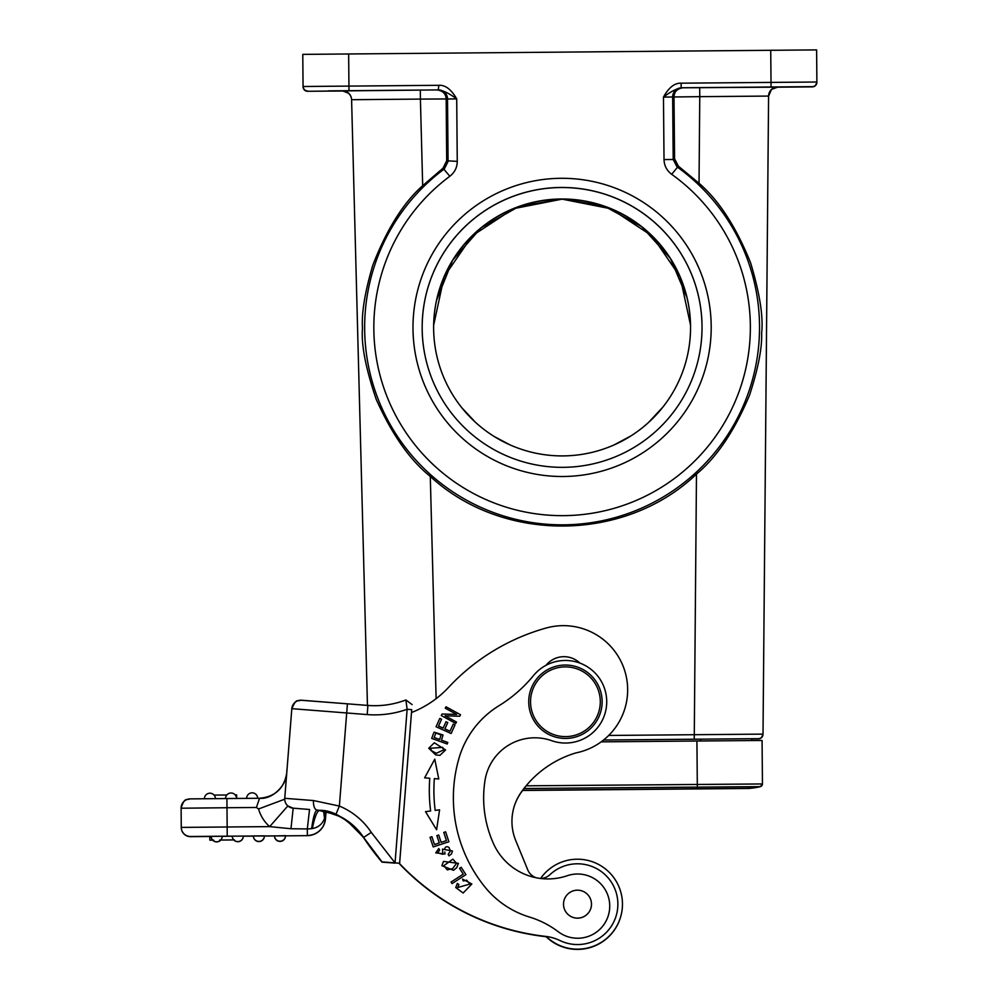 <?xml version="1.0" encoding="UTF-8"?>
<svg xmlns="http://www.w3.org/2000/svg" width="998" height="998" viewBox="0 0 998 998"><rect width="100%" height="100%" fill="white"/><g stroke="black" fill="none" stroke-linecap="round" stroke-linejoin="round"><path stroke-width="1.5" d="M513.508 808.916A50.474 50.474 180 0 1 522.653 790.453A50.474 50.474 0 0 0 513.558 808.717M620.868 916.064A44.96 44.96 180 0 1 545.819 936.411A44.96 44.96 0 0 0 546.118 936.71A238.572 238.572 180 0 1 399.15 863.457A238.572 238.572 0 0 0 546.131 936.723M546.118 936.71A44.96 44.96 0 0 0 620.918 915.877M395.046 863.12L381.997 862.122L394.821 862.871M380.226 859.777L363.846 837.796M363.621 837.696L381.997 862.122A250.498 250.498 0 0 1 363.621 837.696C356.648 827.292 347.391 819.657 335.864 814.792L326.059 811.661L335.864 814.792A61.477 61.477 180 0 1 363.621 837.696L356.423 828.739L347.678 821.267L339.208 816.289L326.059 811.648L330.126 812.721M411.712 709.64L399.624 863.258L395.046 862.883L399.624 863.258L411.712 709.64L407.134 709.279L395.046 862.883L371.281 832.394A70.658 70.658 0 0 0 339.37 806.06L335.864 814.543L317.152 810.052C315.106 810.713 313.26 816.9 311.613 828.652L312.324 828.54C318.3 827.454 322.366 824.111 324.512 818.485L323.614 810.925M483.643 797.801A111.576 111.576 180 0 1 483.93 789.867A111.576 111.576 0 0 0 493.648 843.971A59.643 59.643 0 0 0 567.226 875.733A32.111 32.111 180 0 1 609.653 908.405A32.111 32.111 180 0 1 558.219 931.72A91.754 91.754 0 0 0 529.514 917.062A91.754 91.754 180 0 1 484.866 886.935A141.866 141.866 180 0 1 453.366 797.801A141.866 141.866 0 0 0 484.866 886.948A91.754 91.754 0 0 0 529.514 917.062A91.754 91.754 180 0 1 558.219 931.72A32.111 32.111 0 0 0 609.728 906.122M540.13 878.427A13.76 13.76 0 0 0 549.898 874.71A40.369 40.369 180 0 1 617.75 907.344A40.369 40.369 180 0 1 560.003 940.565A45.883 45.883 0 0 0 546.704 936.511A238.572 238.572 180 0 1 399.237 863.233L399.612 863.258M411.475 712.547A100.935 100.935 0 0 0 448.576 687.373A211.052 211.052 180 0 1 546.131 628.029A64.234 64.234 180 0 1 627.455 694.932A64.234 64.234 180 0 1 576.12 752.854A103.043 103.043 0 0 0 521.156 792.3A50.474 50.474 0 0 0 515.716 840.516L527.755 869.882A13.76 13.76 0 0 0 536.413 877.803M483.93 789.867A111.576 111.576 180 0 1 485.016 780.399A50.474 50.474 180 0 1 551.669 740.678A41.292 41.292 0 0 0 606.722 701.744A41.292 41.292 180 0 1 551.669 740.678A50.474 50.474 0 0 0 485.016 780.386A111.576 111.576 0 0 0 483.93 789.867M579.838 663.046A22.942 22.942 0 0 0 546.068 665.279A22.942 22.942 180 0 1 579.826 663.046M429.315 790.478A159.206 159.206 180 0 1 429.776 778.265A159.206 159.206 0 0 0 430.637 810.987L425.497 811.648L436.6 829.762L439.582 809.827L435.19 810.388A154.615 154.615 180 0 1 434.355 778.602L438.771 778.951L434.754 759.191L424.624 777.854L434.754 759.191L438.771 778.951M429.776 778.265L424.624 777.854M430.038 837.31L433.207 846.915L448.888 841.751L445.619 831.833L443.773 832.444L446.468 840.603L441.128 842.362L438.696 835.002L436.862 835.613L439.282 842.961L434.479 844.545L431.897 836.698L430.038 837.31L431.897 836.698L434.479 844.545L439.282 842.961M452.044 883.604L465.916 874.635L461.163 867.287L459.529 868.347L463.272 874.136L451.046 882.057L452.044 883.604M462.573 879.138L463.259 880.947L466.64 880.186L469.921 884.053L457.645 887.546L458.88 884.577L457.358 883.43L455.749 887.534L463.134 893.023L471.854 883.991L462.573 879.138L471.854 883.991M431.71 738.383L433.332 733.904L431.71 738.383L447.241 744.021L447.803 742.45L441.49 740.154L443.037 734.99L434.142 732.145L433.332 733.904L434.142 732.145L443.037 734.99M435.777 754.95L439.943 755.336L445.582 749.972L434.317 742.786L428.728 748.238L435.777 754.95M453.504 870.306L456.772 867.649L458.419 863.357L443.511 861.411L441.889 865.678L453.504 870.306M444.597 849.423L444.609 849.335C445.133 846.728 446.593 846.092 448.975 847.439L450.447 850.92L448.152 854.3L449 855.847L451.445 853.976L452.468 851.007L442.463 849.111L442.875 854.288L437.66 852.841L439.619 850.109L438.783 848.537L435.752 852.866L444.996 854.001L444.834 851.943L444.996 854.001M436.064 726.744L451.133 733.53L455.001 724.935L453.229 724.136L450.036 731.21L444.908 728.902L447.778 722.527L446.019 721.729L443.149 728.103L438.534 726.02L441.59 719.221L439.819 718.423L436.064 726.744L439.819 718.423L441.59 719.221M445.12 715.815L459.691 716.227L460.515 714.73L446.031 706.784L445.258 708.193L456.635 714.431L442.077 714.007L441.253 715.516L455.737 723.45L456.498 722.053L445.12 715.815L456.498 722.053M453.366 797.801A141.866 141.866 180 0 1 458.98 758.268A91.754 91.754 180 0 1 499.05 705.673A137.637 137.637 0 0 0 533.481 675.596A41.292 41.292 180 0 1 606.722 701.744L606.722 701.756M540.642 878.427A44.96 44.96 180 0 1 622.103 909.839A44.96 44.96 180 0 1 546.193 936.461A238.572 238.572 0 0 0 546.704 936.511A45.883 45.883 180 0 1 560.003 940.565A40.369 40.369 0 0 0 617.874 904.188L617.874 904.176M546.18 936.461A44.96 44.96 0 0 0 622.465 904.188L622.465 904.188M511.949 821.366A50.474 50.474 180 0 1 521.156 792.3A103.043 103.043 180 0 1 576.12 752.854A64.234 64.234 0 0 0 627.655 689.892L627.655 689.892M399.237 863.233L399.237 863.233A238.572 238.572 0 0 0 546.193 936.461M381.997 861.873L395.046 862.883L381.997 861.873A250.498 250.498 180 0 1 363.621 837.447L380.113 859.64A250.498 250.498 0 0 0 381.997 861.873L363.621 837.459C347.641 819.021 333.02 809.989 319.747 810.339L317.152 810.077A9.182 4.366 -85.5 0 1 313.522 800.558L339.37 806.06L346.693 712.971L291.815 708.667A9.182 9.182 180 0 1 301.683 700.234L367.913 705.436A87.175 87.175 0 0 0 405.887 699.96L407.134 709.279A96.344 96.344 0 0 1 367.189 714.58L346.693 712.971L347.416 703.827L300.598 700.222C297.654 702.18 296.955 696.841 291.815 708.667L284.754 798.313L291.815 708.667M312.324 828.54C314.682 816.863 317.152 810.8 319.747 810.339C325.672 810.239 334.642 813.57 346.643 820.344L363.621 837.459A61.477 61.477 0 0 0 335.864 814.543M326.059 811.436L325.498 818.56L324.512 818.485L324.787 811.162M325.735 811.362L325.248 814.405M253.392 835.95L264.395 835.85A5.501 5.501 180 0 1 258.457 841.389A5.501 5.501 180 0 1 253.392 835.95L243.3 836.212L253.392 836.124A5.501 5.501 -0.2 0 0 258.944 841.576A5.501 5.501 -0.2 0 0 264.395 836.025L274.487 835.937A5.501 5.501 -0.2 0 0 280.051 841.401A5.501 5.501 -0.2 0 0 285.503 835.837L307.372 835.65A18.351 18.351 0 0 0 325.498 818.747L325.498 818.56A18.351 18.351 180 0 1 307.372 835.476L307.309 828.951L290.967 828.739L293.187 808.193A9.182 9.182 180 0 1 284.729 799.036A9.182 9.182 0 0 0 287.848 805.935L293.187 808.193L309.542 809.478L307.309 828.951L311.613 828.652M309.542 809.478L293.187 808.18A9.182 9.182 180 0 1 284.754 798.313L313.522 800.558M290.967 828.739L269.672 826.618L227.157 826.993L227.232 836.174L285.503 835.85A5.501 5.501 0 0 1 280.051 841.401A5.501 5.501 0 0 1 274.487 835.937L285.503 835.663A5.501 5.501 180 0 1 279.565 841.202A5.501 5.501 180 0 1 274.487 835.763M213.622 840.091L209.829 840.141L212.649 840.116L209.829 840.141L212.636 840.104L209.829 840.141L209.805 836.449L222.192 836.224A5.501 5.501 180 0 1 216.254 841.763A5.501 5.501 180 0 1 211.177 836.324M222.192 836.336A5.501 5.501 0 0 1 216.728 841.888A5.501 5.501 0 0 1 211.177 836.424A5.501 5.501 -0.2 0 0 216.728 841.888A5.501 5.501 -0.2 0 0 222.192 836.336L243.3 836.037A5.501 5.501 180 0 1 237.362 841.576A5.501 5.501 180 0 1 232.285 836.137M212.624 840.091L209.829 840.116L209.805 836.486L209.829 840.154L209.805 836.474L209.829 840.129L212.636 840.104L209.829 840.154L209.805 836.449L209.829 840.154L212.649 840.129L209.829 840.154L209.805 836.474M190.531 836.661L190.531 836.511A9.182 9.182 180 0 1 181.274 827.404L227.157 826.993L226.995 807.731L181.112 808.218A9.182 9.182 0 0 0 181.112 808.293L181.274 827.567A9.182 9.182 -0 0 0 190.531 836.661L209.805 836.499L209.829 840.166L212.661 840.141L209.829 840.154L209.805 836.486L190.032 836.648L186.227 835.638L183.607 833.604M284.842 797.19L284.692 799.198L258.569 808.966A36.701 36.701 0 0 0 269.672 826.618L287.848 805.935M181.112 808.218L181.112 808.056A9.182 9.182 180 0 0 181.112 808.143A9.182 9.182 180 0 1 190.206 798.887L259.555 798.263C275.149 796.828 284.218 788.37 286.763 772.901C284.218 788.37 275.149 796.828 259.555 798.263L256.424 807.469L258.569 808.966M236.064 796.279L236.052 794.895L235.191 794.907M226.82 794.982L214.071 795.094M236.663 798.462L236.052 794.919M204.428 798.749A5.501 5.501 180 0 1 210.366 793.235A5.501 5.501 180 0 1 215.443 798.65A5.501 5.501 0 0 0 209.992 793.21A5.501 5.501 0 0 0 204.428 798.749M252.569 792.849A5.501 5.501 180 0 1 257.646 798.275A5.501 5.501 0 0 0 252.12 792.836A5.501 5.501 0 0 0 246.631 798.338L246.631 798.338A5.501 5.501 180 0 1 252.569 792.849M220.783 840.067L234.043 839.917M221.132 840.042L234.468 839.929L221.132 840.042M219.672 840.042L233.744 839.929M608.705 735.451L763.008 734.116A4.591 4.591 -168.9 0 1 758.468 738.67L758.468 738.832A4.591 4.591 -13.9 0 0 763.008 734.279L768.585 96.245A9.182 9.182 180 0 1 777.679 87.15L682.944 87.787C677.18 88.685 674.199 91.741 674.012 96.956L674.573 158.794L678.378 166.155L699.024 183.258C718.822 200.249 736 226.721 750.558 262.686C759.752 293.275 763.458 316.79 761.636 333.22C762.16 348.165 758.118 368.861 749.498 395.295C734.416 430.986 716.739 457.246 696.479 474.087C625.135 542.413 502.817 543.473 430.288 476.408C410.003 460.203 391.977 434.504 376.209 399.325C365.692 368.374 361.114 344.672 362.474 328.192C361.463 313.085 364.894 292.09 372.79 265.219C386.8 229.228 403.429 202.706 422.678 185.665L420.408 99.089L351.595 99.713L367.451 705.399M777.679 86.976A9.182 9.182 0 0 0 768.585 96.07L763.008 734.116L768.585 96.07L699.773 96.656L699.024 183.258M678.378 166.155L671.691 174.313A188.26 188.26 180 0 1 715.167 436.987A188.26 188.26 180 0 1 452.506 480.475A188.26 188.26 180 0 1 449.849 176.259C454.714 172.429 457.184 167.464 457.259 161.364L446.692 160.778L443.012 168.213L422.678 185.665M446.692 160.778L446.168 98.952L420.408 99.089L420.333 90.07L437.074 89.932C442.863 90.731 445.894 93.737 446.168 98.952L447.528 98.989A9.182 9.169 88.5 0 0 438.284 89.895L437.074 89.932M682.944 87.787L681.16 87.774C676.182 88.785 670.282 91.891 663.47 97.105C668.71 87.55 674.598 82.909 681.123 83.183L816.888 82.011L816.614 49.9L816.888 82.011L816.614 49.9L348.651 53.967L302.781 54.379L303.055 86.502L438.821 85.304C445.308 84.88 451.271 89.421 456.71 98.914L447.528 98.989L448.077 161.439L444.372 168.887A197.442 197.442 180 0 0 447.154 487.935A197.442 197.442 180 0 0 759.528 325.672A197.442 197.442 180 0 0 677.031 166.866L673.201 159.48L674.573 158.794M562.099 178.293A149.114 149.114 0 0 0 412.985 327.394A149.114 149.114 0 0 0 562.099 476.508A149.114 149.114 0 0 0 711.2 327.394A149.114 149.114 0 0 0 562.099 178.293M302.781 54.416L303.055 86.739A4.591 4.591 0 0 0 307.683 91.28L343.275 90.993L307.509 91.28L304.178 89.708L303.055 86.739L302.781 54.628L303.055 86.739M307.683 91.28L438.858 89.895C443.648 90.693 449.599 93.7 456.71 98.914L457.259 161.364M343.013 90.968L328.33 91.105L343.187 90.98M328.33 90.868L378.791 90.431L328.33 90.868M791.701 86.826L741.227 87.263L791.701 86.826M776.843 87.2L791.701 87.063L777.018 87.175M816.888 82.011A4.591 4.591 180 0 1 812.347 86.639L681.16 87.774L681.123 83.183M812.347 86.639L812.347 86.876A4.591 4.591 -0 0 0 816.888 82.298L816.888 82.061M433.631 327.544A128.468 128.468 180 0 1 562.099 199.163A128.468 128.468 180 0 1 690.554 327.544M690.541 325.173L680.112 276.845L652.156 236.002L610.913 208.782L562.099 199.138L513.508 208.682L472.241 235.802L444.122 276.758L433.656 325.198M522.49 790.466L697.34 788.931L696.928 741.015L762.073 740.466L762.447 783.767A2.757 2.757 180 0 1 760.376 786.461A60.566 60.566 180 0 1 745.481 788.333M741.402 788.358A60.566 60.566 0 0 0 760.376 786.624L760.376 786.624A2.757 2.757 0 0 0 762.447 783.954L526.133 785.813M696.928 741.015L601.183 741.851M758.468 738.832L751.681 738.72L751.644 740.553L751.681 738.894L758.929 738.807L761.437 737.709L763.008 734.279M751.681 738.894L751.644 740.553L751.681 738.72L603.603 740.005L758.468 738.67A4.591 4.591 -168.9 0 0 763.008 734.116L762.921 734.965M436.513 300.41L452.655 260.191L481.261 227.631L519.11 206.411L562.099 199.001L604.227 206.112L641.652 226.608L670.369 258.332L687.086 297.803M662.971 406.997L648.401 422.603M630.674 436.076L614.082 444.921M510.252 444.996L494.26 436.55M475.435 422.279L461.912 407.858M562.099 455.911A128.468 128.468 -0 0 0 690.554 327.456A128.468 128.468 -0 0 0 562.099 198.989A128.468 128.468 -0 0 0 433.631 327.456A128.468 128.468 -0 0 0 562.099 455.911M562.099 187.524A139.932 139.932 180 0 1 702.031 327.431A139.932 139.932 0 0 0 562.099 187.462A139.932 139.932 0 0 0 422.166 327.394A139.932 139.932 180 0 1 562.099 187.524M422.166 327.394L422.166 327.394A139.932 139.932 0 0 0 562.099 467.338A139.932 139.932 0 0 0 702.031 327.394L702.031 327.394M563.508 904.176L563.508 904.176A13.997 13.997 0 0 0 579.688 917.998A13.997 13.997 0 0 0 591.49 904.176L591.49 904.176A13.997 13.997 180 0 1 564.194 908.504A13.997 13.997 180 0 1 575.31 890.353A13.997 13.997 180 0 1 591.49 904.176L591.49 904.176M562.548 738.333A36.701 36.701 0 0 0 602.131 701.744L602.131 701.744A36.701 36.701 180 0 1 562.548 738.333A36.701 36.701 180 0 1 528.728 701.744A36.701 36.701 0 0 0 562.548 738.333M528.728 701.744L528.728 701.744A36.701 36.701 180 0 1 568.311 665.155A36.701 36.701 180 0 1 602.131 701.744L602.131 701.744M562.697 736.512A34.868 34.868 180 0 1 530.662 699.012A34.868 34.868 180 0 1 568.161 666.988A34.868 34.868 180 0 1 600.185 704.476A34.868 34.868 180 0 1 562.697 736.512M430.637 810.987L425.497 811.648M433.893 790.478L433.893 790.478A154.615 154.615 0 0 0 435.19 810.401L439.582 809.827M436.862 835.613L438.696 835.002L441.128 842.362L446.468 840.603M443.773 832.444L445.619 831.833L448.888 841.751M463.272 874.136L451.046 882.057M459.529 868.347L461.163 867.287L465.904 874.635M455.749 887.534L457.358 883.442L458.88 884.577M457.645 887.546L469.921 884.053M441.49 740.154L447.803 742.45M434.118 737.472L439.669 739.493L441.066 734.977L439.669 739.493L434.118 737.472L435.889 733.019L441.066 734.977M428.728 748.238L434.317 742.786L445.582 749.972M436.263 753.303L443.723 749.872L436.263 753.29L431.473 750.658L436.263 753.303M430.612 748.238L431.473 750.658L430.612 748.238L442.738 747.377L443.723 749.872M441.889 865.678L443.511 861.411L458.419 863.357M452.643 868.609L456.56 863.345L452.643 868.609L447.279 869.869L452.643 868.609M443.773 865.69L447.279 869.869L443.773 865.69L452.892 859.153L456.56 863.345M435.752 852.866L438.783 848.537L439.619 850.109M437.66 852.841L442.875 854.288M442.463 849.111L452.468 851.007M448.152 854.313L450.447 850.92M438.534 726.02L443.149 728.103L446.019 721.729L447.778 722.527M444.908 728.902L450.036 731.21L453.229 724.136L455.001 724.935M441.253 715.516L442.077 714.007L456.635 714.431M445.258 708.193L446.031 706.784L460.515 714.73M381.997 862.11A250.498 250.498 180 0 1 380.113 859.877M325.498 818.747L326.084 811.436L325.498 818.747C323.814 829.051 317.763 834.69 307.372 835.65M323.863 810.975L324.699 817.487M367.189 714.58L367.913 705.436C380.974 706.434 393.636 704.6 405.887 699.96L412.099 704.6M371.281 832.394L363.621 837.447M190.531 836.511L227.232 836.174M284.729 799.036A9.182 9.182 180 0 1 284.754 798.313L284.729 799.036M190.206 798.887A9.182 9.182 180 0 0 181.112 808.056C184.805 796.292 187.063 800.658 189.707 798.899L226.908 798.55L226.995 807.731L256.424 807.469M225.536 798.562A5.501 5.501 180 0 1 225.536 798.525L225.536 798.525A5.501 5.501 180 0 1 231.474 793.036A5.501 5.501 180 0 1 236.538 798.475A5.501 5.501 0 0 0 231.012 793.011A5.501 5.501 0 0 0 225.536 798.525L225.536 798.562M243.275 836.623A5.501 5.501 -0.2 0 0 243.3 836.149A5.501 5.501 0 0 1 237.836 841.701A5.501 5.501 0 0 1 232.285 836.237A5.501 5.501 -0.2 0 0 237.836 841.701A5.501 5.501 -0.2 0 0 243.275 836.623M696.479 474.087L694.246 739.206M436.114 698.687L430.288 476.408M443.012 168.213L449.849 176.259M348.651 53.967L348.976 90.668M771.055 86.988L770.73 50.287M671.691 174.313C666.776 170.621 664.231 165.705 664.019 159.555L663.47 97.105L699.773 96.656L699.698 87.637M307.683 91.043A4.591 4.591 180 0 1 303.055 86.502M438.284 89.895L438.821 85.304M348.452 93.201L342.351 90.781L420.333 90.07M351.595 99.713A9.182 9.182 0 0 0 342.351 90.781M342.351 90.943A9.182 9.182 180 0 1 351.595 99.887M812.347 86.876L776.756 87.2L812.883 86.838L815.366 85.703L816.888 82.298M771.978 89.196L777.679 87.15A9.182 9.182 180 0 0 768.585 96.245L771.267 89.832M681.746 87.774A9.182 9.169 -89.5 0 0 672.652 97.031L673.201 159.48L664.019 159.555M697.34 788.931L745.943 788.495C747.09 788.133 745.818 789.493 760.376 786.624L762.447 783.954A2.757 2.757 0 0 1 760.376 786.624L523.962 788.507M762.073 740.466L762.447 783.767L762.073 740.466M700.596 740.99L700.584 739.156M363.571 837.609L356.423 828.739M347.666 821.279L339.208 816.289M274.487 835.937L264.395 836.025A5.501 5.501 0 0 1 258.944 841.576A5.501 5.501 0 0 1 253.392 836.124M367.913 705.436L347.416 703.827M286.775 772.627L286.838 770.356M226.908 798.55L259.555 798.263C273.751 799.747 286.9 783.218 286.651 774.036M236.626 794.907L236.663 798.587M343.062 90.768L418.811 90.082M776.943 86.988L700.995 87.624M522.628 790.266L745.581 788.333"/></g></svg>

